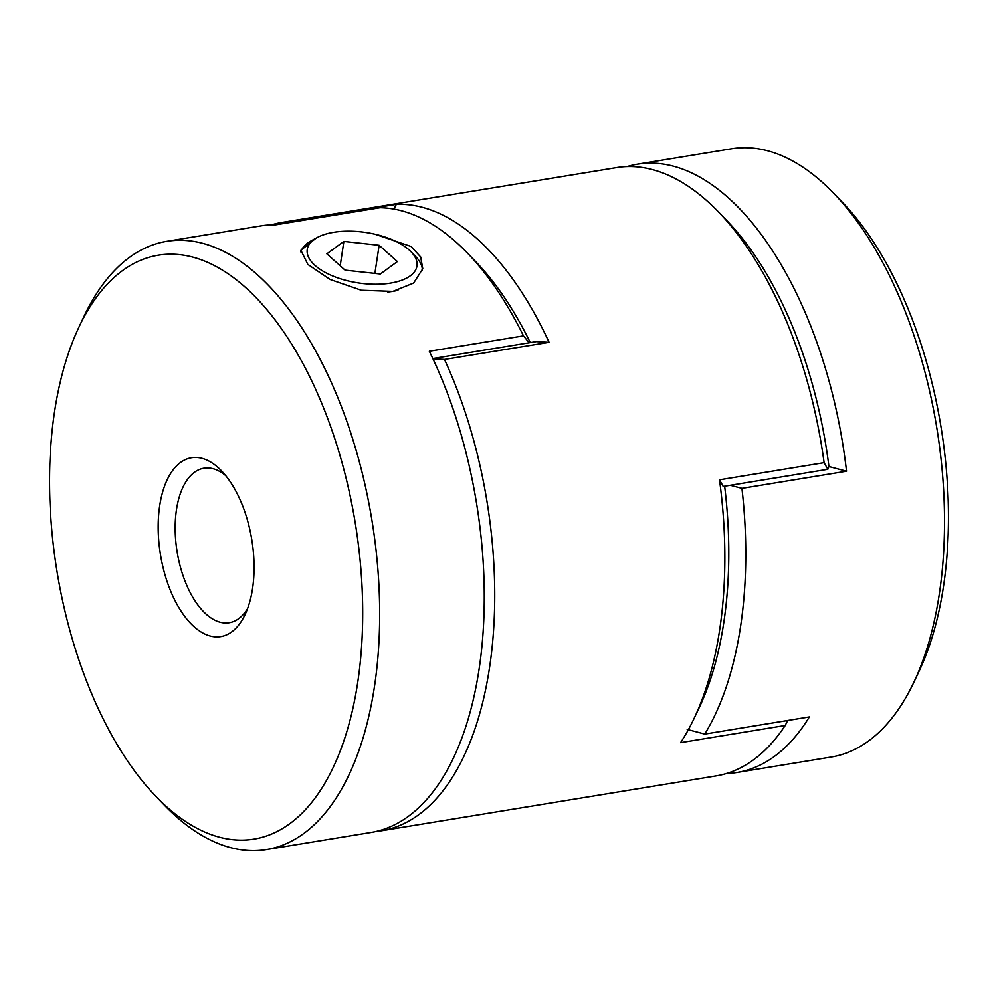 <?xml version="1.0" encoding="UTF-8"?>
<svg xmlns="http://www.w3.org/2000/svg" width="998" height="998" viewBox="0 0 998 998"><rect width="100%" height="100%" fill="white"/><g stroke="black" fill="none" stroke-linecap="round" stroke-linejoin="round"><path stroke-width="1.5" d="M333.694 232.309A55.476 25.499 8.6 0 0 317.152 237.561A55.476 25.499 8.6 0 0 321.88 270.483A55.476 25.499 8.6 0 0 390.53 283.108A55.476 25.499 8.6 0 0 411.014 251.758A55.476 25.499 8.6 0 0 333.694 232.309M300.797 251.945A61.639 28.343 -171.4 0 1 311.339 240.73L317.152 237.561M397.953 290.343A61.639 28.343 -171.4 0 1 392.863 291.341A61.639 28.343 -171.4 0 1 387.511 292.052M380.338 274.001L397.366 261.576L379.14 245.283L343.873 241.416L326.845 253.841L345.071 270.146L380.338 274.001M411.014 251.758L415.63 256.498A61.639 28.343 -171.4 0 1 422.379 270.645M340.193 265.78L343.873 241.416M374.886 273.402L379.14 245.283M357.683 682.644A295.857 151.072 -99.3 0 0 272.679 316.815A295.857 151.072 -99.3 0 0 79.104 326.77A295.857 151.072 -99.3 0 0 54.566 411.7A295.857 151.072 -99.3 0 0 156.087 796.579A295.857 151.072 -99.3 0 0 357.683 682.644M79.104 326.77L84.269 315.867A308.182 157.36 80.7 0 1 166.753 241.329A308.182 157.36 80.7 0 1 328.579 376.471A308.182 157.36 80.7 0 1 374.462 686.574A308.182 157.36 80.7 0 1 266.416 849.585A308.182 157.36 80.7 0 1 164.458 805.261L156.087 796.579M252.544 588.658A90.606 46.27 80.7 0 1 245.021 614.668A90.606 46.27 80.7 0 1 185.74 617.712A90.606 46.27 80.7 0 1 159.705 505.687A90.606 46.27 80.7 0 1 221.444 470.782A90.606 46.27 80.7 0 1 252.544 588.658M225.723 475.634A78.281 39.97 -99.3 0 0 203.929 468.212A78.281 39.97 -99.3 0 0 176.484 509.616A78.281 39.97 -99.3 0 0 188.135 588.383A78.281 39.97 -99.3 0 0 229.241 622.702A78.281 39.97 -99.3 0 0 247.529 608.705M316.054 238.16L300.897 250.286L307.821 264.408L330.113 279.49L361.326 290.256L392.85 291.404L413.609 283.083L422.778 268.724L420.682 256.985L411.051 246.469L375.048 234.243M266.416 849.585L371.019 832.444A308.182 157.36 -99.3 0 0 479.052 669.433A308.182 157.36 -99.3 0 0 429.327 351.271L523.463 335.852A308.182 157.36 -99.3 0 0 467.451 253.093A308.182 157.36 -99.3 0 0 380.113 207.709L275.51 224.849A308.182 157.36 -99.3 0 0 260.89 225.897L166.753 241.329M529.152 342.763L523.463 335.852M467.451 253.093L475.821 261.763A295.857 151.072 80.7 0 1 530.262 342.588A295.857 151.072 -99.3 0 0 471.655 257.571M833.542 193.101L841.913 201.783A295.857 151.072 80.7 0 1 943.434 586.674A295.857 151.072 80.7 0 1 918.896 671.592L913.731 682.495A308.182 157.36 -99.3 0 0 939.293 594.022A308.182 157.36 -99.3 0 0 833.542 193.101A308.182 157.36 -99.3 0 0 822.34 182.297A308.182 157.36 -99.3 0 0 731.584 148.777L637.448 164.196A308.182 157.36 80.7 0 1 728.203 197.729A308.182 157.36 80.7 0 1 846.529 471.218L828.939 466.553A295.857 151.072 -99.3 0 0 722.689 216.429M730.324 485.29L741.926 488.359A308.182 157.36 80.7 0 1 704.763 734.066L809.366 716.926A308.182 157.36 80.7 0 1 737.11 772.464L831.247 757.033A308.182 157.36 -99.3 0 0 913.731 682.495M741.926 488.359L846.529 471.218M737.11 772.464A308.182 157.36 80.7 0 1 726.532 773.487M627.093 166.604A308.182 157.36 80.7 0 1 637.448 164.196M704.763 734.066L687.173 729.413M696.629 712.896A295.857 151.072 -99.3 0 0 724.648 486.213A295.857 151.072 80.7 0 1 723.775 622.665A295.857 151.072 80.7 0 1 699.236 707.582L694.072 718.485A308.182 157.36 -99.3 0 0 719.633 630.025A308.182 157.36 -99.3 0 0 719.496 479.801L824.099 462.673A308.182 157.36 -99.3 0 0 718.485 211.95A308.182 157.36 -99.3 0 0 616.527 167.627L281.81 222.467A308.182 157.36 80.7 0 1 291.74 221.469L396.331 204.328A308.182 157.36 80.7 0 1 549.087 342.314L444.484 359.455A308.182 157.36 80.7 0 1 489.519 667.724A308.182 157.36 80.7 0 1 381.473 830.735A308.182 157.36 80.7 0 1 376.221 831.421M381.473 830.735L716.19 775.895A308.182 157.36 -99.3 0 0 785.189 725.484L680.586 742.624A308.182 157.36 -99.3 0 0 694.072 718.485M271.468 224.874A308.182 157.36 80.7 0 1 281.81 222.467M432.808 358.556L536.263 341.603L549.087 342.314M718.485 211.95L726.856 220.633A295.857 151.072 80.7 0 1 828.939 466.553L827.816 469.31L723.213 486.45L719.496 479.801M688.121 730.112L689.169 729.937M827.816 469.31L824.099 462.673M785.189 725.484L787.721 720.469M396.331 204.328L393.923 209.093M291.341 222.255L291.74 221.469M444.484 359.455L432.932 358.806"/></g></svg>
